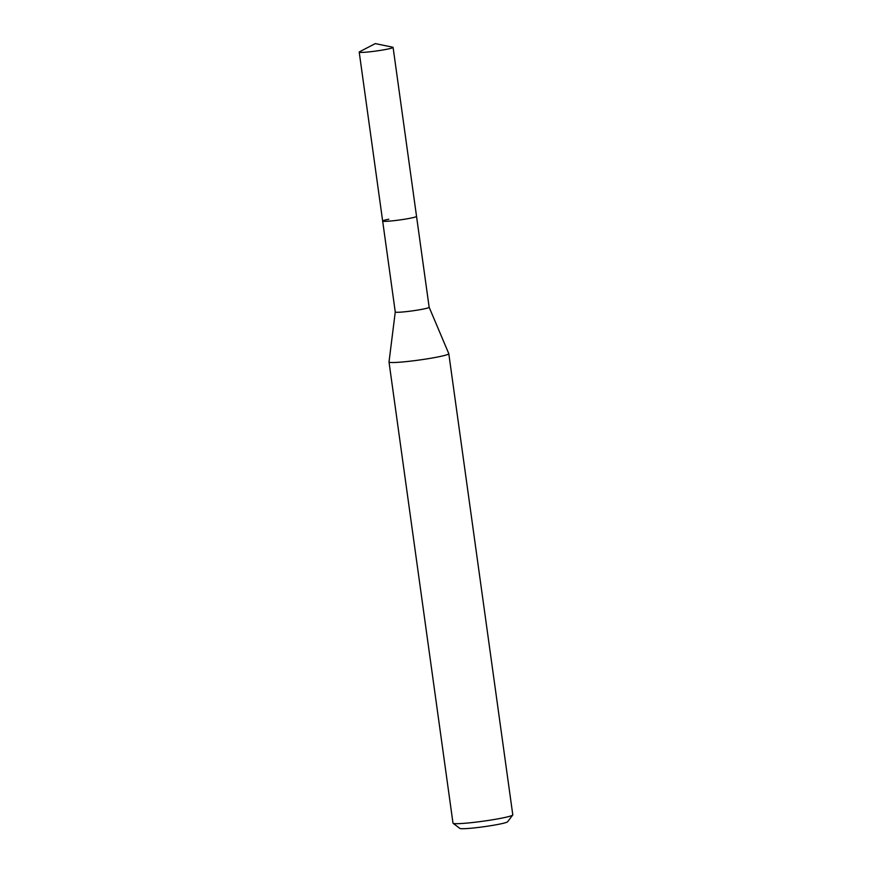 <?xml version="1.0" encoding="UTF-8"?>
<svg xmlns="http://www.w3.org/2000/svg" width="872" height="872" viewBox="0 0 872 872"><rect width="100%" height="100%" fill="white"/><g stroke="black" fill="none" stroke-linecap="round" stroke-linejoin="round"><path stroke-width="1.31" d="M386.95 49.235A17.102 1.254 172.1 0 1 369.009 51.884A17.102 1.254 172.1 0 1 359.21 52.102A17.102 1.254 172.1 0 1 359.526 51.797L375.298 43.6L392.705 47.197A17.102 1.254 172.1 0 1 393.098 47.404A17.102 1.254 172.1 0 1 386.95 49.235M393.098 47.404L429.155 307.282A17.102 1.254 -7.9 0 0 429.144 307.249A17.102 1.254 -7.9 0 1 423.007 309.113A17.102 1.254 -7.9 0 1 405.077 311.762A17.102 1.254 -7.9 0 1 395.267 311.98A17.102 1.254 -7.9 0 0 395.267 311.98L382.655 221.052A17.102 1.254 -7.9 0 0 392.455 220.834A17.102 1.254 -7.9 0 0 410.396 218.196A17.102 1.254 -7.9 0 0 416.533 216.354A17.102 1.254 172.1 0 1 410.396 218.196A17.102 1.254 172.1 0 1 392.455 220.834A17.102 1.254 172.1 0 1 382.655 221.052A17.102 1.254 172.1 0 1 388.803 219.221M429.155 307.26L448.786 353.651A30.182 2.213 172.1 0 1 448.797 353.694A30.182 2.213 172.1 0 1 437.951 356.942A30.182 2.213 172.1 0 1 406.308 361.608A30.182 2.213 172.1 0 1 389.01 362A30.182 2.213 172.1 0 1 389.01 361.956L395.267 311.969M389.01 362L452.993 823.146A30.182 2.213 -7.9 0 0 453.102 823.299A30.182 2.213 -7.9 0 0 471.305 822.656A30.182 2.213 -7.9 0 0 501.945 818.089A30.182 2.213 -7.9 0 0 512.736 815.026A30.182 2.213 -7.9 0 0 512.791 814.851L448.797 353.694M453.102 823.299L459.882 828.4A24.143 1.766 -7.9 0 0 474.444 827.888A24.143 1.766 -7.9 0 0 498.958 824.236A24.143 1.766 -7.9 0 0 507.591 821.784L512.736 815.026M382.655 221.052L359.21 52.102"/></g></svg>
